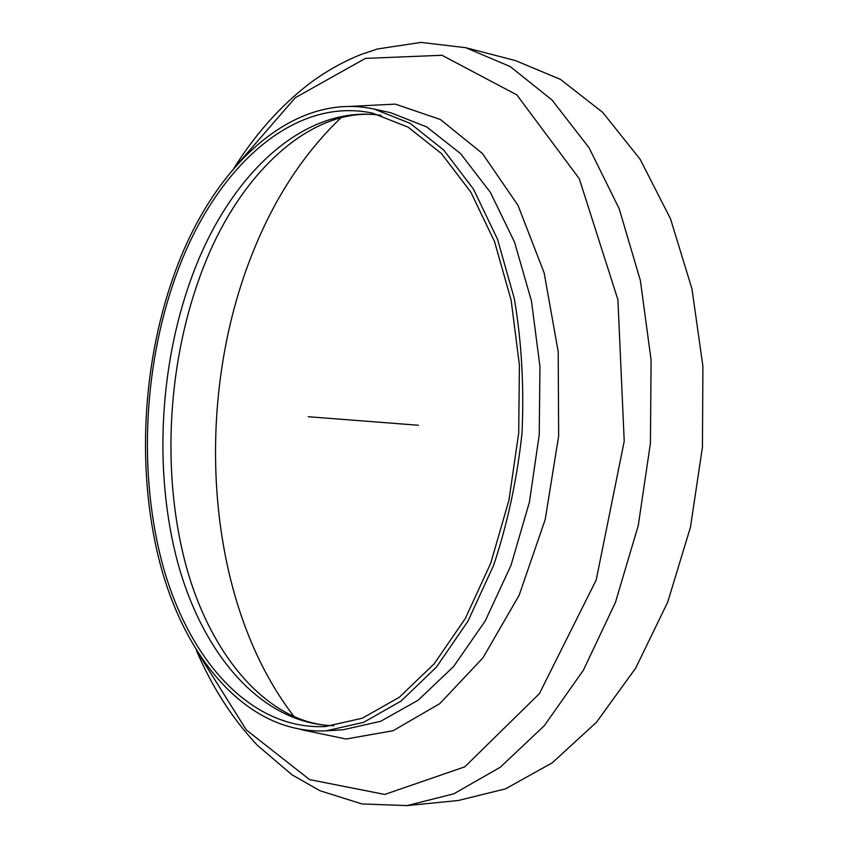 <?xml version="1.0" encoding="UTF-8"?>
<svg xmlns="http://www.w3.org/2000/svg" width="848" height="848" viewBox="0 0 848 848"><rect width="100%" height="100%" fill="white"/><g stroke="black" fill="none" stroke-linecap="round" stroke-linejoin="round"><path stroke-width="1.27" d="M407.029 805.6L453.818 793.823L500.278 767.249L544.257 725.75L583.413 670.174L615.447 602.419L638.279 525.474L650.427 443.228L651.094 360.093L640.378 280.55L619.167 208.672L589.031 147.722L551.963 99.947L510.157 66.536L465.743 47.7L515.616 60.632L560.475 79.405L602.674 112.349L640.081 159.201L670.503 218.784L691.968 288.892L702.907 366.357L702.43 447.256L690.442 527.265L667.705 602.122L635.703 668.086L596.462 722.273L552.281 762.808L505.514 788.863L458.302 800.501L407.029 805.6L362.022 803.946L319.95 790.728L292.083 774.86L257.4 745.318C232.426 718.786 212.117 687.187 196.45 650.511M294.489 717.101C204.612 601.444 191.924 400.288 254.061 249.386C275.494 196.651 304.443 152.799 340.917 117.808M179.161 267.099C217.247 167.512 293.567 96.025 372.738 113.187L408.164 127.168L441.416 153.541L470.767 192.03L494.522 241.542L511.132 300.15L519.411 365.096L518.7 433.021L508.938 500.256L490.759 563.157L465.319 618.499L434.229 663.761L399.291 697.268L362.372 718.214L325.219 726.566C250.701 729.927 189.857 660.719 163.463 567.715C137.312 473.947 143.471 359.711 179.161 267.099M177.603 265.286C216.187 164.226 293.694 91.489 374.201 109.085L410.061 123.299L443.727 150.054L473.449 189.062L497.511 239.231L514.333 298.623C521.637 341.935 524.191 386.815 521.997 433.286C517.004 479.523 507.57 523.481 493.695 565.16L467.916 621.245L436.423 667.111L401.04 701.084L363.654 722.326L326.035 730.849C250.319 734.4 188.585 664.154 161.809 569.909C135.277 474.901 141.478 359.192 177.603 265.286M308.227 416.718L418.456 425.261M333.603 725.75C260.919 723.715 202.725 653.999 177.73 562.553C153 470.386 159.562 359.414 194.722 269.208C231.695 173.851 304.103 104.452 380.89 115.286M374.201 109.085L390.663 112.71L426.682 126.903L460.496 153.541L490.356 192.316L514.535 242.136L531.463 301.061L539.932 366.347L539.254 434.621L529.406 502.175L510.984 565.372L485.194 620.99L453.627 666.496L418.149 700.215L380.635 721.319L342.857 729.799L326.035 730.849M349.864 106.403L395.306 104.113L440.451 119.536L482.417 153.499L518.022 205.407L544.151 272.886L558.207 351.719L558.641 436.116L545.222 519.442L519.177 595.179L482.978 657.825L439.805 703.628L393.112 730.722L346.122 739.011L301.581 729.746M237.122 164.692L295.337 97.679L365.403 58.395L441.978 55.279L516.845 94.891L579.29 178.716L617.906 299.726L624.223 441.204L596.197 580.021L539.402 693.632L464.799 766.836L384.716 794.449L309.541 779.588L246.355 729.969L199.163 654.794M381.123 115.349C313.686 104.982 240.726 170.893 203.541 267.056C167.819 358.026 160.887 470.534 185.542 563.803C210.368 656.967 269.251 724.521 333.836 725.718M465.743 47.7L421.011 42.4L377.413 48.983L361.153 54.442C342.624 61.862 325.113 71.783 308.608 84.217C279.851 106.594 254.909 134.684 233.783 168.508"/></g></svg>
